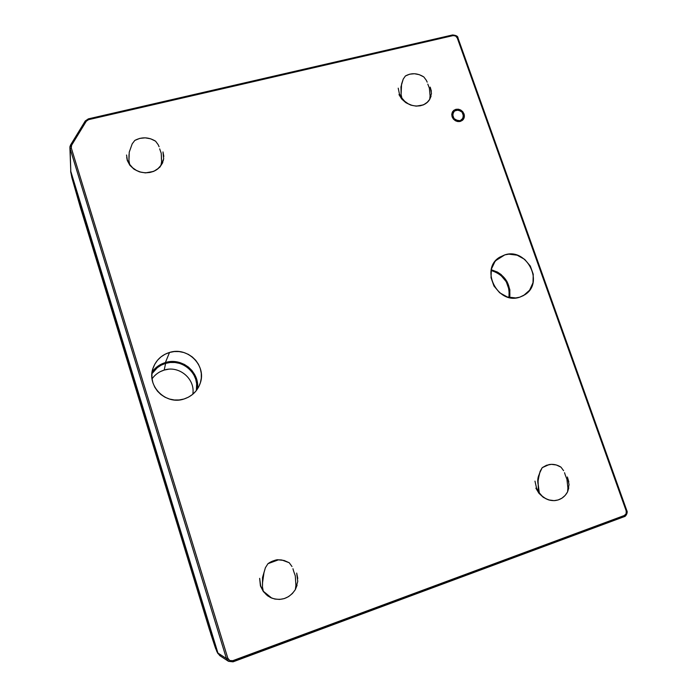 <?xml version="1.0" encoding="UTF-8"?>
<svg xmlns="http://www.w3.org/2000/svg" width="697" height="697" viewBox="0 0 697 697"><rect width="100%" height="100%" fill="white"/><g stroke="black" fill="none" stroke-linecap="round" stroke-linejoin="round"><path stroke-width="1.05" d="M459.933 120.651C453.825 120.259 451.717 117.305 453.59 111.781L456.204 110.109C462.364 110.535 464.446 113.515 462.468 119.048L459.131 121.618L463.035 118.176L463.549 116.19L462.12 112.165L458.321 110.013L454.366 110.997L452.58 114.552L454.008 118.595L457.816 120.747L459.933 120.651M169.528 352.455C187.51 346.461 206.565 365.272 200.353 382.871C197.626 390.878 192.18 396.253 183.999 399.006C165.355 405.567 145.612 384.979 153.436 367.127C156.494 359.774 161.861 354.886 169.528 352.455L165.381 362.553L169.528 352.455L174.276 351.558L179.12 351.584L183.86 352.534L188.321 354.355L192.337 357.003L195.752 360.349L198.445 364.287L200.318 368.661L201.276 373.313L201.311 378.053L200.396 382.723L198.575 387.123L195.909 391.095L192.503 394.476L188.478 397.151L183.999 399.006L179.225 399.956L174.346 399.982L169.545 399.059L165.023 397.238L160.955 394.572L157.487 391.183L154.769 387.192L152.896 382.758L151.955 378.053L151.963 373.261L152.931 368.574L154.812 364.174L157.539 360.218L160.99 356.873L165.041 354.25L169.528 352.455M197.469 388.97C200.048 372.146 181.839 357.125 165.381 362.553L170.199 361.63L175.095 361.647L179.887 362.597L184.4 364.435L188.469 367.11L191.919 370.499L194.646 374.481L196.528 378.907L197.504 383.611L197.53 388.421M504.785 254.884C526.575 247.339 544.618 282.451 525.076 294.604L519.744 297.175C497.519 305.155 479.449 268.728 499.766 257.158L504.785 254.884L495.776 260.6L504.785 254.884L508.827 254.152L517.13 255.189L524.675 259.371L530.33 266.071L533.249 274.269L532.996 282.755L529.572 290.24L523.499 295.58L519.744 297.175L515.684 297.95L507.311 296.966L499.671 292.766L493.955 285.997L491.036 277.694L491.368 269.155L494.879 261.689L497.675 258.718L504.785 254.884M509.725 297.602C510.91 283.496 504.75 274.2 491.246 269.722L497.492 272.083L501.16 274.574L506.911 281.379L509.856 289.734L509.725 297.602M464.002 113.881L463.374 114.587L464.002 113.881C464.725 116.164 464.376 118.15 462.93 119.84C458.617 122.82 455.01 121.836 452.118 116.869L452.728 111.485C456.997 107.826 460.752 108.627 464.002 113.881L464.368 116.312L463.784 118.603L462.329 120.407L460.22 121.444L457.781 121.557L455.385 120.729L453.39 119.082L452.118 116.869L451.752 114.43L452.344 112.139L453.808 110.335L455.925 109.307L458.356 109.202L460.743 110.03L462.73 111.677L464.002 113.881M220.365 655.982L217.934 653.072L219.886 655.703L228.511 661.331L226.42 658.517L217.934 653.072L70.632 170.843M457.946 38.23L457.267 37.969L457.99 38.047L626.803 510.579L626.194 510.901C626.708 513.053 626.089 514.586 624.338 515.492L232.789 660.678C230.428 661.235 228.773 660.408 227.814 658.195L71.277 147.912L70.092 148.635L226.42 658.517L70.092 148.635L70.815 172.037L217.934 653.072L226.42 658.517L227.814 658.195L229.766 660.529L232.789 660.678L233.051 661.819L228.511 661.331L233.042 661.819L624.259 516.66L624.338 515.492L232.85 660.878M156.738 367.04L160.841 364.374L165.381 362.553C159.944 364.2 155.536 367.293 152.164 371.815M626.673 510.553L626.194 510.901L457.267 37.969L455.594 35.991L453.12 35.591L88.545 119.666L88.231 118.899L88.545 119.666L453.12 35.591L452.553 34.955L453.12 35.591C455.028 35.39 456.413 36.183 457.267 37.969L626.194 510.901L626.159 513.68L624.338 515.492L624.207 516.669M85.261 120.982L88.223 118.978L85.2 121.034L69.927 146.779L71.155 146.527L69.935 146.762L69.9 147.52L70.815 172.037L70.092 148.635L71.277 147.912L71.617 145.22L70.554 144.976L71.617 145.22L86.262 121.261L85.2 121.034L86.262 121.261L88.545 119.666L86.262 121.261L71.617 145.22L71.277 147.912L227.814 658.195L226.42 658.517M69.935 146.762L69.9 147.407M85.182 121.104L70.606 144.932M70.545 145.046L69.935 146.736M168.491 369.236L164.187 370.072L165.633 363.372L161.251 365.132L157.295 367.702L151.92 373.723C155.213 368.643 159.787 365.193 165.633 363.372L164.187 370.072C159.143 371.64 155.091 374.559 152.042 378.837M216.863 651.556L209.562 629.975L80.12 206.547L71.852 177.569L70.658 171.227M219.79 655.642L216.828 651.495L210.677 633.582L215.565 648.358L217.734 652.941L70.841 172.612L80.146 206.626M192.781 394.249C195.578 379.02 179.12 365.132 164.187 370.072L160.127 371.71M80.12 206.547L209.562 629.975M508.976 297.436L509.115 289.795L506.266 281.727L500.725 275.158L497.179 272.754L491.097 270.471C504.184 274.792 510.134 283.775 508.958 297.436M196.354 390.538L196.641 383.698L195.7 379.159L193.879 374.881L191.257 371.031L187.92 367.763L183.999 365.184L179.634 363.407L175.008 362.492L170.277 362.484L165.633 363.372C182.196 357.901 200.222 373.862 196.327 390.573M70.65 171.218L217.734 652.941L219.782 655.633M159.09 146.753L158.193 144.732L159.09 146.753M129.241 152.146L132.212 143.809L134.817 140.419C141.744 136.76 148.661 137.013 155.579 141.177L158.193 144.732L155.579 141.177L150.622 138.79L145.203 137.84L139.775 138.389L134.817 140.419L132.212 143.809L129.241 152.146L128.936 160.58L129.659 164.387L127.307 160.537L129.903 165.328L134.077 169.24L139.426 171.854L145.394 172.891L139.426 171.854L134.077 169.24L129.903 165.328L127.307 160.537L126.723 157.435M162.88 161.861L160.955 165.389C154.385 175.583 136.446 175.086 129.659 164.387L132.674 167.811L136.464 170.46L140.794 172.176L145.394 172.856L149.977 172.455L154.272 171.009L158.001 168.604L160.955 165.389L161.617 161.643L161.225 153.244L159.674 148.862L161.225 153.244L161.451 157.104M161.382 157.818L161.617 161.643L160.955 165.389L163.664 158.872L162.985 151.911L163.812 156.389M159.7 167.367L162.697 162.741M153.784 171.384L145.394 172.891M163.499 159.97L159.901 167.149M126.549 155.004L127.333 159.927L129.659 164.387L128.936 160.58L129.006 154.577M129.006 154.638L129.137 156.747M427.183 82.141L426.303 80.268L427.183 82.141M423.82 76.94L426.303 80.268L423.82 76.94L419.315 74.684L414.471 73.734L409.688 74.178L405.384 75.999L403.232 79.101L400.975 86.776L401.097 94.565L401.908 98.094L399.433 93.99L399.006 94.661L401.76 99.061L405.837 102.677L410.829 105.125L416.205 106.144L410.829 105.125L405.837 102.677L401.76 99.061L399.006 94.661L399.433 93.99L398.222 88.171L399.433 93.99L401.908 98.094L404.73 101.292L408.207 103.783L412.127 105.421L416.231 106.11L420.274 105.796L424.011 104.506L427.209 102.328L429.683 99.392C424.325 108.741 408.407 108.052 401.908 98.094L401.097 94.565L401.577 84.049L403.232 79.101L405.384 75.999C411.352 72.697 417.503 73.011 423.82 76.94M431.068 96.195L429.683 99.392L430.101 95.942L429.378 88.171L427.801 84.102L429.378 88.171L430.101 95.942L429.683 99.392L431.478 93.485L430.215 87.116L431.373 91.211M423.48 104.881L416.205 106.144M400.914 87.43L401.916 83.283M292.949 568.726L293.603 571.061L292.949 568.726M281.649 559.987L278.443 559.848L267.962 563.681C272.213 560.597 276.875 559.377 281.945 560.031L289.22 562.732L291.982 566.53L289.22 562.732L284.088 560.466L278.521 559.865L272.989 560.963L267.962 563.681L265.391 567.733L262.551 577.43L262.455 586.987L263.292 591.23L260.434 585.942L263.344 591.553L267.822 595.97L271.778 598.122M297.114 585.175L295.328 589.627C289.377 598.357 281.518 601.189 271.743 598.104L263.292 591.23L266.463 594.837L270.401 597.503L274.879 599.063L279.602 599.429L284.289 598.584L288.636 596.571L292.392 593.522L295.328 589.627L295.911 585.341L295.301 575.879L293.603 571.061L295.301 575.879L295.911 585.341L295.328 589.627L297.758 581.481L296.687 573.065L297.776 578.44M267.822 595.97L263.344 591.553L260.434 585.942L259.65 578.336L260.687 586.02L263.292 591.23L262.455 586.987L262.56 582.631L264.067 572.071M262.499 577.865L265.391 567.733L267.962 563.681C273.32 560.615 276.814 559.342 278.443 559.848M564.544 472.705L565.223 474.866L564.544 472.705M549.027 464.577L542.214 467.661L549.219 464.55C553.357 463.906 557.286 464.777 560.98 467.147L563.594 470.675L560.98 467.147L556.345 464.986L551.388 464.341L546.535 465.256L542.214 467.661L540.114 471.338L538.032 480.181L538.363 488.937L539.286 492.84L536.542 488.1L535.871 488.179L538.938 493.284L543.294 497.336L548.513 499.88L554.037 500.638L548.513 499.88L543.294 497.336L538.938 493.284L535.871 488.179L536.542 488.1L534.974 481.148L536.542 488.1L539.286 492.84L542.249 496.203L545.856 498.712L549.881 500.219L554.071 500.638L558.184 499.941L561.948 498.163L565.136 495.436L567.558 491.916C564.727 497.057 560.484 499.949 554.838 500.594C548.522 500.89 543.338 498.303 539.286 492.84L538.267 484.946C537.317 481.052 537.666 477.454 539.304 474.152M568.787 487.926L567.558 491.916L567.898 487.996L566.94 479.309L565.223 474.866L566.94 479.309L567.898 487.996L567.558 491.916L569.048 484.598L567.393 476.983L568.813 481.854M554.707 500.603L554.037 500.638M537.962 481.549L539.461 473.429L542.214 467.661M451.778 114.038L453.555 111.825M525.076 294.604L524.641 294.892M228.511 661.331L233.059 661.828L624.259 516.66C625.714 516.712 628.136 512.443 626.803 510.579L457.99 38.056C458.077 36.331 456.265 35.294 452.545 34.963L88.231 118.899M462.364 119.178L460.551 121.348M209.553 629.957L80.129 206.582L70.754 172.316M218.03 653.699L216.828 651.495"/></g></svg>
